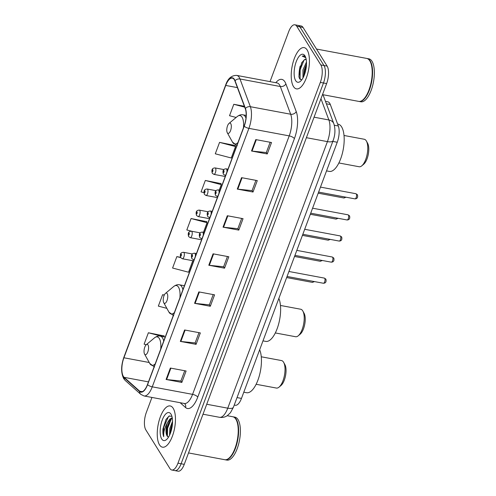 <?xml version="1.0" encoding="UTF-8"?>
<svg xmlns="http://www.w3.org/2000/svg" width="496" height="496" viewBox="0 0 496 496"><rect width="100%" height="100%" fill="white"/><g stroke="black" fill="none" stroke-linecap="round" stroke-linejoin="round"><path stroke-width="0.74" d="M325.488 101.395L327.856 101.835A13.107 5.251 100.6 0 1 330.311 104.52L338.34 126.003A13.107 5.251 100.6 0 1 337.243 142.247L241.465 398.418A13.107 5.251 100.6 0 1 235.296 405.263L234.236 405.065M300.179 66.073A17.478 7 -79.4 0 0 299.076 77.339M151.943 397.439L146.339 412.424A13.107 5.251 -79.4 0 0 145.836 429.889L169.923 468.559A13.107 5.251 -79.4 0 0 171.79 470.022L178.089 471.2A13.107 5.251 -79.4 0 0 184.258 464.355L326.628 83.576A13.107 5.251 -79.4 0 0 327.131 66.111L303.044 27.441A13.107 5.251 -79.4 0 0 301.177 25.978L298.028 25.389A13.107 5.251 -79.4 0 1 299.894 26.852A13.107 5.251 -79.4 0 0 298.028 25.389L294.878 24.8A13.107 5.251 -79.4 0 0 288.709 31.645L270.022 81.623M174.939 470.611A13.107 5.251 -79.4 0 0 181.108 463.766L323.479 82.987A13.107 5.251 -79.4 0 0 323.981 65.522L299.894 26.852L323.981 65.522A13.107 5.251 -79.4 0 1 323.479 82.987L181.108 463.766A13.107 5.251 -79.4 0 1 174.939 470.611M159.514 444.844A20.975 8.395 -79.4 0 0 162.502 447.187A20.975 8.395 -79.4 0 0 173.643 432.295A20.975 8.395 -79.4 0 0 173.185 408.289A20.975 8.395 -79.4 0 0 170.202 405.951A20.975 8.395 -79.4 0 0 159.055 420.844A20.975 8.395 -79.4 0 0 159.514 444.844A20.975 8.395 -79.4 0 0 162.502 447.187A20.975 8.395 -79.4 0 0 173.643 432.295A20.975 8.395 -79.4 0 0 173.185 408.289A20.975 8.395 -79.4 0 0 170.202 405.951A20.975 8.395 -79.4 0 0 159.055 420.844A20.975 8.395 -79.4 0 0 159.514 444.844M293.483 86.533A20.975 8.395 -79.4 0 0 296.465 88.877A20.975 8.395 -79.4 0 0 307.613 73.978A20.975 8.395 -79.4 0 0 307.154 49.978A20.975 8.395 -79.4 0 0 304.166 47.635A20.975 8.395 -79.4 0 0 293.024 62.527A20.975 8.395 -79.4 0 0 293.483 86.533A20.975 8.395 -79.4 0 0 296.465 88.877A20.975 8.395 -79.4 0 0 307.613 73.978A20.975 8.395 -79.4 0 0 307.154 49.978A20.975 8.395 -79.4 0 0 304.166 47.635A20.975 8.395 -79.4 0 0 293.024 62.527A20.975 8.395 -79.4 0 0 293.483 86.533M123.368 376.402A13.981 5.599 100.6 0 1 123.907 357.771L225.73 85.436A13.981 5.599 100.6 0 1 232.314 78.139A13.981 5.599 100.6 0 1 234.93 81.003L245.291 108.717A13.981 5.599 100.6 0 1 244.119 126.04L147.479 384.518A13.981 5.599 100.6 0 1 140.895 391.821A13.981 5.599 100.6 0 1 139.674 391.195L124.136 377.338A13.981 5.599 100.6 0 1 123.368 376.402M123.256 376.706A14.334 5.741 -79.4 0 0 124.043 377.667L139.581 391.518A14.334 5.741 -79.4 0 0 147.579 384.679L244.218 126.201A14.334 5.741 -79.4 0 0 245.421 108.444L235.061 80.73A14.334 5.741 -79.4 0 0 225.63 85.275L123.808 357.61A14.334 5.741 -79.4 0 0 123.256 376.706M235.222 145.539L219.561 142.377L215.289 153.797L231.26 157.988L235.532 146.562L235.147 145.291M220.987 183.613L205.325 180.457L201.054 191.878L203.93 192.634M164.04 335.928L148.378 332.766L144.107 344.187L146.246 344.751M206.751 221.693L191.09 218.531L186.818 229.958L192.082 231.334M171.79 470.022A13.107 5.251 -79.4 0 0 177.959 463.177L320.329 82.398A13.107 5.251 -79.4 0 0 320.831 64.933L296.744 26.263A13.107 5.251 -79.4 0 0 294.878 24.8M241.546 177.661L257.288 180.606L253.022 192.026L237.274 189.088L241.546 177.661M255.781 139.587L271.529 142.526L267.257 153.952L251.509 151.007L255.781 139.587M198.834 291.896L214.582 294.841L210.31 306.261L194.562 303.323L198.834 291.896M184.599 329.976L200.341 332.915L196.075 344.342L180.327 341.397L184.599 329.976M170.364 368.051L186.105 370.996L181.834 382.416L166.092 379.477L170.364 368.051M227.311 215.741L243.052 218.68L238.781 230.107L223.039 227.168L227.311 215.741M213.069 253.822L228.817 256.761L224.545 268.181L208.797 265.242L213.069 253.822M244.373 106.274L233.796 104.296L229.53 115.723L236.139 117.459M180.538 257.3L176.849 256.612L172.583 268.032L188.548 272.223L192.789 260.704M164.319 295.008L162.614 294.686L158.342 306.113L166.854 308.345M224.545 268.181L223.628 266.712M227.441 256.506L223.603 266.78L209.331 265.323A3.497 1.283 -159.5 0 1 208.797 265.242M238.781 230.107L237.863 228.631M241.682 218.426L237.838 228.699L223.566 227.242A3.497 1.283 -159.5 0 1 223.039 227.168M181.834 382.416L180.916 380.94M184.735 370.735L180.891 381.015L166.619 379.552A3.497 1.283 -159.5 0 1 166.092 379.477M196.075 344.342L195.151 342.866M198.97 332.661L195.126 342.934L180.86 341.477A3.497 1.283 -159.5 0 1 180.327 341.397M210.31 306.261L209.393 304.786M213.206 294.581L209.362 304.86L195.095 303.397A3.497 1.283 -159.5 0 1 194.562 303.323M267.257 153.952L266.34 152.477M270.153 142.271L266.309 152.545L252.042 151.088A3.497 1.283 -159.5 0 1 251.509 151.007M253.022 192.026L252.098 190.551M255.917 180.346L252.073 190.625L237.807 189.162A3.497 1.283 -159.5 0 1 237.274 189.088M191.09 218.531L207.055 222.723L203.478 232.289M207.055 222.723L206.677 221.445M176.849 256.612L180.705 257.622M191.661 260.493L192.82 260.797M162.614 294.686L164.263 295.12M148.378 332.766L163.692 336.784M164.331 336.902L163.965 335.68M205.325 180.457L221.29 184.642L219.251 190.098M221.29 184.642L220.912 183.365M219.561 142.377L235.532 146.562M233.796 104.296L244.708 107.161M188.53 452.935L224.731 459.699A21.849 8.748 -79.4 0 0 228.892 458.242A21.849 8.748 -79.4 0 0 237.342 439.828A21.849 8.748 -79.4 0 0 236.108 419.604A21.849 8.748 -79.4 0 0 235.86 419.182A21.849 8.748 -79.4 0 0 232.754 416.745L227.224 415.71M224.93 459.73A21.849 8.748 -79.4 0 0 225.122 459.773A21.849 8.748 -79.4 0 0 236.735 444.261A21.849 8.748 -79.4 0 0 236.251 419.256A21.849 8.748 -79.4 0 0 233.145 416.814A21.849 8.748 -79.4 0 0 232.946 416.783M225.122 459.773L226.895 460.102A21.849 8.748 -79.4 0 0 238.502 444.59A21.849 8.748 -79.4 0 0 238.024 419.585A21.849 8.748 -79.4 0 0 234.918 417.148L233.145 416.814M169.582 435.166L169.83 428.339L172.534 421.364M170.345 433.38L170.816 428.519L172.478 423.435M171.901 416.299L168.987 416.101L165.943 419.529L162.93 428.99C162.688 432.177 162.942 434.738 163.711 436.672C163.358 432.351 164.604 427.707 167.45 422.753A9.877 3.956 -79.4 0 0 167.065 435.91L166.544 434.124L166.879 427.788L169.192 421.451L170.754 419.3L172.292 418.134M167.45 422.753L169.768 419.12L172.224 417.7M161.708 438.985A14.248 5.704 -79.4 0 0 166.445 439.623A14.248 5.704 -79.4 0 0 171.957 427.614A14.248 5.704 -79.4 0 0 171.151 414.427A14.248 5.704 -79.4 0 0 170.99 414.154A14.248 5.704 -79.4 0 0 162.26 420A14.248 5.704 -79.4 0 0 161.708 438.985M167.065 435.91L168.473 437.205M228.991 458.161A21.632 8.661 -79.4 0 0 229.084 458.081A21.632 8.661 -79.4 0 0 237.454 439.847A21.632 8.661 -79.4 0 0 236.232 419.827A21.632 8.661 -79.4 0 0 236.17 419.715M163.711 436.672L163.686 427.459L168.336 416.913L169.514 415.859M167.394 436.468L167.623 428.197L171.449 418.661M171.318 430.41L172.168 426.38M162.93 428.99L166.005 419.418M166.687 434.843L167.133 428.104L169.589 420.8M170.587 432.735L171.07 428.835L172.441 423.975M256.134 384.276L276.39 388.058A13.981 5.599 -79.4 0 0 279.05 387.128A13.981 5.599 -79.4 0 0 284.462 375.342A13.981 5.599 -79.4 0 0 283.669 362.396A13.981 5.599 -79.4 0 0 283.514 362.13A13.981 5.599 -79.4 0 0 281.523 360.567L261.268 356.785M148.006 344.968A5.245 2.102 -79.4 0 0 146.264 344.732A5.245 2.102 -79.4 0 0 144.237 349.153A5.245 2.102 -79.4 0 0 144.534 354.008A5.245 2.102 -79.4 0 0 144.59 354.107A5.245 2.102 -79.4 0 0 147.808 351.955A5.245 2.102 -79.4 0 0 148.006 344.968M243.79 392.193L246.593 392.72A24.037 9.622 -79.4 0 0 258.943 377.109A24.037 9.622 -79.4 0 0 259.662 349.748M279.05 387.128L281.003 385.491A11.799 4.724 -79.4 0 0 285.566 375.546A11.799 4.724 -79.4 0 0 284.902 364.628L283.669 362.396M275.323 332.946L295.579 336.728A13.981 5.599 -79.4 0 0 298.245 335.798A13.981 5.599 -79.4 0 0 303.651 324.012A13.981 5.599 -79.4 0 0 302.858 311.066A13.981 5.599 -79.4 0 0 302.703 310.8A13.981 5.599 -79.4 0 0 300.712 309.237L280.457 305.455M167.202 293.638A5.245 2.102 -79.4 0 0 165.453 293.403A5.245 2.102 -79.4 0 0 163.426 297.823A5.245 2.102 -79.4 0 0 163.723 302.678A5.245 2.102 -79.4 0 0 163.785 302.777A5.245 2.102 -79.4 0 0 166.997 300.626A5.245 2.102 -79.4 0 0 167.202 293.638M262.979 340.87L265.788 341.391A24.037 9.622 -79.4 0 0 278.132 325.779A24.037 9.622 -79.4 0 0 278.851 298.418M298.245 335.798L300.198 334.161A11.799 4.724 -79.4 0 0 304.761 324.217A11.799 4.724 -79.4 0 0 304.091 313.298L302.858 311.066M338.88 162.967L359.135 166.749A13.981 5.599 -79.4 0 0 361.795 165.819A13.981 5.599 -79.4 0 0 367.201 154.033A13.981 5.599 -79.4 0 0 366.414 141.087A13.981 5.599 -79.4 0 0 366.253 140.821A13.981 5.599 -79.4 0 0 364.269 139.258L344.013 135.476M230.752 123.659A5.245 2.102 -79.4 0 0 229.009 123.423A5.245 2.102 -79.4 0 0 226.982 127.844A5.245 2.102 -79.4 0 0 227.273 132.699A5.245 2.102 -79.4 0 0 227.335 132.798A5.245 2.102 -79.4 0 0 230.547 130.646A5.245 2.102 -79.4 0 0 230.752 123.659M326.535 170.884L329.338 171.411A24.037 9.622 -79.4 0 0 342.11 154.343A24.037 9.622 -79.4 0 0 341.583 126.84A24.037 9.622 -79.4 0 0 338.167 124.161L337.609 124.056M361.795 165.819L363.748 164.182A11.799 4.724 -79.4 0 0 368.311 154.237A11.799 4.724 -79.4 0 0 367.648 143.319L366.414 141.087M322.493 94.624L358.701 101.389A21.849 8.748 -79.4 0 0 362.855 99.932A21.849 8.748 -79.4 0 0 371.306 81.511A21.849 8.748 -79.4 0 0 370.072 61.287A21.849 8.748 -79.4 0 0 369.83 60.872A21.849 8.748 -79.4 0 0 366.724 58.429L316.504 49.048M358.893 101.42A21.849 8.748 -79.4 0 0 359.092 101.457A21.849 8.748 -79.4 0 0 370.698 85.944A21.849 8.748 -79.4 0 0 370.221 60.94A21.849 8.748 -79.4 0 0 367.114 58.503A21.849 8.748 -79.4 0 0 366.916 58.472M359.092 101.457L360.865 101.792A21.849 8.748 -79.4 0 0 372.471 86.279A21.849 8.748 -79.4 0 0 371.994 61.275A21.849 8.748 -79.4 0 0 368.888 58.832L367.114 58.503M302.982 77.971L302.963 69.868L306.478 62.019M303.75 76.427L304.209 70.103L306.497 64.052M306.175 59.303A9.877 3.956 -79.4 0 0 306.069 59.278A9.877 3.956 -79.4 0 0 304.222 59.911L306.175 59.315M295.678 80.668A14.248 5.704 -79.4 0 0 300.415 81.313A14.248 5.704 -79.4 0 0 305.927 69.304A14.248 5.704 -79.4 0 0 305.121 56.116A14.248 5.704 -79.4 0 0 304.959 55.837A14.248 5.704 -79.4 0 0 296.224 61.69A14.248 5.704 -79.4 0 0 295.678 80.668M304.222 59.911L301.624 62.893L298.908 76.502L299.472 78.492L301.704 79.943M305.493 56.891L303.912 55.819L302.238 56.141L305.784 57.71M362.954 99.845A21.632 8.661 -79.4 0 0 363.053 99.764A21.632 8.661 -79.4 0 0 371.417 81.536A21.632 8.661 -79.4 0 0 370.196 61.51A21.632 8.661 -79.4 0 0 370.134 61.405M302.238 56.141L304.036 55.85M300.086 79.434L300.161 69.688L304.067 60.01M304.649 74.146L306.348 66.34M299.02 77.103L299.534 69.57L302.076 62.161M303.93 76.012L304.538 70.506L306.485 64.325M237.032 397.587L241.465 398.418M332.81 141.422L337.243 142.247M334.316 125.252L338.34 126.003M326.387 103.788L330.311 104.52M184.258 464.355L177.959 463.177M303.044 27.441L296.744 26.263M327.131 66.111L320.831 64.933M326.628 83.576L320.329 82.398M233.436 407.21A8.742 3.205 -159.5 0 1 227.757 408.177L327.422 141.62A17.478 7 -79.4 0 0 328.879 119.964A8.742 6.671 -20.5 0 1 333.827 123.702C335.501 129.121 335.259 134.769 333.095 140.653L233.436 407.21L230.454 412.703L227.366 415.617C224.967 417.21 222.357 417.775 219.53 417.303A17.478 7 -79.4 0 0 227.757 408.177L206.733 404.252M320.955 98.747L328.879 119.964L314.055 117.192M333.095 140.653A8.742 3.205 -159.5 0 1 327.422 141.62L306.392 137.69M123.907 357.771L149.222 362.502M275.819 82.708A21.849 8.748 100.6 0 1 284.89 81.815A21.849 8.748 100.6 0 1 285.87 83.849L296.23 111.563A21.849 8.748 100.6 0 1 294.401 138.638L197.761 397.11A21.849 8.748 100.6 0 1 185.566 407.538L180.147 402.709M235.061 80.73A4.371 3.336 -20.5 0 1 240.002 78.988L280.314 86.515A17.478 7 -79.4 0 0 279.527 84.884A17.478 7 -79.4 0 0 277.041 82.937L277.208 82.968M225.63 85.275A4.371 1.606 -159.5 0 1 225.668 85.014L123.845 357.349C120.956 365.775 120.912 372.874 123.721 378.659L125.24 380.482A4.371 3.894 -48.3 0 1 124.043 377.667M244.218 126.201A4.371 1.606 20.5 0 0 248.905 128.359L152.26 386.837A4.371 1.606 -159.5 0 1 147.579 384.679M245.421 108.444A4.371 3.336 -20.5 0 1 250.362 106.702A17.478 7 100.6 0 1 248.905 128.359L289.211 135.885A17.478 7 -79.4 0 0 290.675 114.229L280.314 86.515A4.371 3.336 159.5 0 0 285.87 83.849M125.24 380.482L140.783 394.339A4.371 3.894 -48.3 0 1 139.581 391.518M197.761 397.11A4.371 1.606 -159.5 0 0 192.572 394.363L152.26 386.837A17.478 7 100.6 0 1 144.032 395.963L184.345 403.49A17.478 7 -79.4 0 0 192.572 394.363L289.211 135.885A4.371 1.606 -159.5 0 1 294.401 138.638M226.052 84.624A4.371 1.606 -159.5 0 0 225.668 85.014C227.844 78.498 231.533 75.299 236.735 75.404A17.478 7 100.6 0 1 240.002 78.988L250.362 106.702L290.675 114.229A4.371 3.336 159.5 0 0 296.23 111.563M185.566 407.538A4.371 3.894 131.7 0 0 184.562 403.564L184.537 403.546M225.73 85.436L237.404 87.618M124.136 377.338L148.465 381.883M139.674 391.195L142.265 391.673M213.596 253.915L209.331 265.323M199.361 291.995L195.095 303.397M185.12 330.076L180.86 341.477M170.884 368.15L166.619 379.552M227.831 215.841L223.566 227.242M242.067 177.76L237.807 189.162M256.308 139.686L252.042 151.088M160.716 349.122A14.452 5.785 -79.4 0 0 159.303 338.495A14.452 5.785 -79.4 0 0 154.498 337.844L146.264 344.732M144.534 354.008L149.724 363.401A14.452 5.785 -79.4 0 0 149.885 363.68A14.452 5.785 -79.4 0 0 155.205 363.859M163.717 341.093A15.729 6.299 -79.4 0 0 162.502 337.9A15.729 6.299 -79.4 0 0 160.264 336.145C158.522 335.711 156.6 336.282 154.498 337.844M179.905 297.792A14.452 5.785 -79.4 0 0 178.492 287.165A14.452 5.785 -79.4 0 0 173.687 286.514L165.453 293.403M163.723 302.678L168.913 312.071A14.452 5.785 -79.4 0 0 169.08 312.35A14.452 5.785 -79.4 0 0 174.394 312.53M182.906 289.769A15.729 6.299 -79.4 0 0 181.691 286.57A15.729 6.299 -79.4 0 0 179.459 284.816C177.717 284.382 175.789 284.952 173.687 286.514M243.455 127.813A14.452 5.785 -79.4 0 0 242.048 117.186A14.452 5.785 -79.4 0 0 237.243 116.535L229.009 123.423M227.273 132.699L232.469 142.092A14.452 5.785 -79.4 0 0 232.63 142.371A14.452 5.785 -79.4 0 0 237.95 142.55M245.979 118.129A15.729 6.299 -79.4 0 0 245.247 116.591A15.729 6.299 -79.4 0 0 243.009 114.836C241.267 114.402 239.345 114.973 237.243 116.535M314.507 281.598L312.344 282.367A2.623 1.048 -79.4 0 0 313.41 281.393M183.991 252.675A3.28 1.314 100.6 0 1 184.066 256.426A3.28 1.314 100.6 0 1 182.323 258.751L180.718 257.635C180.023 254.808 180.079 252.476 183.526 252.309A3.28 1.314 100.6 0 1 183.991 252.675M180.6 256.116A1.091 0.44 -79.4 0 0 181.269 255.663A1.091 0.44 -79.4 0 0 181.313 254.212A1.091 0.44 -79.4 0 0 180.643 254.659A1.091 0.44 -79.4 0 0 180.6 256.116M322.394 260.499L320.23 261.274A2.623 1.048 -79.4 0 0 321.296 260.295M191.878 231.576A3.28 1.314 100.6 0 1 191.952 235.327A3.28 1.314 100.6 0 1 190.21 237.658L188.604 236.542C187.91 233.715 187.965 231.378 191.413 231.21A3.28 1.314 100.6 0 1 191.878 231.576M188.486 235.017A1.091 0.44 -79.4 0 0 189.156 234.571A1.091 0.44 -79.4 0 0 189.199 233.114A1.091 0.44 -79.4 0 0 188.53 233.56A1.091 0.44 -79.4 0 0 188.486 235.017M330.28 239.407L328.116 240.176A2.623 1.048 -79.4 0 0 329.189 239.202M199.77 210.484A3.28 1.314 100.6 0 1 199.838 214.235A3.28 1.314 100.6 0 1 198.096 216.56L196.49 215.444C195.796 212.617 195.852 210.285 199.299 210.118A3.28 1.314 100.6 0 1 199.77 210.484M196.379 213.925A1.091 0.44 -79.4 0 0 197.048 213.472A1.091 0.44 -79.4 0 0 197.086 212.021A1.091 0.44 -79.4 0 0 196.416 212.468A1.091 0.44 -79.4 0 0 196.379 213.925M338.167 218.308L336.009 219.083A2.623 1.048 -79.4 0 0 337.075 218.104M207.657 189.385A3.28 1.314 100.6 0 1 207.725 193.136A3.28 1.314 100.6 0 1 205.983 195.467L204.377 194.351C203.682 191.524 203.738 189.187 207.192 189.019A3.28 1.314 100.6 0 1 207.657 189.385M204.265 192.826A1.091 0.44 -79.4 0 0 204.935 192.38A1.091 0.44 -79.4 0 0 204.972 190.923A1.091 0.44 -79.4 0 0 204.302 191.375A1.091 0.44 -79.4 0 0 204.265 192.826M346.053 197.216L343.895 197.985A2.623 1.048 -79.4 0 0 344.962 197.011M215.543 168.293A3.28 1.314 100.6 0 1 215.611 172.044A3.28 1.314 100.6 0 1 213.875 174.369L212.263 173.253C211.569 170.426 211.625 168.094 215.078 167.927A3.28 1.314 100.6 0 1 215.543 168.293M212.152 171.734A1.091 0.44 -79.4 0 0 212.821 171.281A1.091 0.44 -79.4 0 0 212.865 169.83A1.091 0.44 -79.4 0 0 212.195 170.277A1.091 0.44 -79.4 0 0 212.152 171.734M324.75 278.399A2.623 1.048 -79.4 0 0 324.378 278.107L325.891 279.149C326.511 281.809 325.686 283.179 323.417 283.259A2.623 1.048 -79.4 0 0 324.806 281.399A2.623 1.048 -79.4 0 0 324.75 278.399M196.447 253.543L194.599 253.202A3.28 1.314 100.6 0 1 195.064 253.568A3.28 1.314 100.6 0 1 195.288 256.649M192.386 255.099A1.091 0.44 -79.4 0 0 191.716 255.552A1.091 0.44 -79.4 0 0 191.673 257.009A1.091 0.44 -79.4 0 0 192.343 256.556A1.091 0.44 -79.4 0 0 192.386 255.099M194.426 258.962A3.28 1.314 100.6 0 1 193.397 259.644L194.116 259.78M332.636 257.3A2.623 1.048 -79.4 0 0 332.264 257.009L333.783 258.05C334.397 260.71 333.572 262.08 331.303 262.167A2.623 1.048 -79.4 0 0 332.698 260.301A2.623 1.048 -79.4 0 0 332.636 257.3M204.333 232.45L202.486 232.103A3.28 1.314 100.6 0 1 202.951 232.469A3.28 1.314 100.6 0 1 203.174 235.55M200.272 234.007A1.091 0.44 -79.4 0 0 199.603 234.453A1.091 0.44 -79.4 0 0 199.559 235.91A1.091 0.44 -79.4 0 0 200.229 235.464A1.091 0.44 -79.4 0 0 200.272 234.007M202.312 237.863A3.28 1.314 100.6 0 1 201.283 238.545L202.002 238.681M340.523 236.208A2.623 1.048 -79.4 0 0 340.151 235.916L341.67 236.958C342.283 239.618 341.459 240.988 339.19 241.068A2.623 1.048 -79.4 0 0 340.585 239.208A2.623 1.048 -79.4 0 0 340.523 236.208M212.22 211.358L210.372 211.011A3.28 1.314 100.6 0 1 210.837 211.377A3.28 1.314 100.6 0 1 211.06 214.458M208.159 212.914A1.091 0.44 -79.4 0 0 207.489 213.361A1.091 0.44 -79.4 0 0 207.446 214.818A1.091 0.44 -79.4 0 0 208.115 214.365A1.091 0.44 -79.4 0 0 208.159 212.914M210.199 216.771A3.28 1.314 100.6 0 1 209.169 217.453L209.895 217.589M348.415 215.109A2.623 1.048 -79.4 0 0 348.037 214.818L349.556 215.859C350.17 218.519 349.345 219.889 347.076 219.976A2.623 1.048 -79.4 0 0 348.471 218.11A2.623 1.048 -79.4 0 0 348.415 215.109M220.112 190.259L218.259 189.912A3.28 1.314 100.6 0 1 218.724 190.278A3.28 1.314 100.6 0 1 218.953 193.359M216.045 191.816A1.091 0.44 -79.4 0 0 215.376 192.262A1.091 0.44 -79.4 0 0 215.332 193.719A1.091 0.44 -79.4 0 0 216.002 193.273A1.091 0.44 -79.4 0 0 216.045 191.816M218.085 195.672A3.28 1.314 100.6 0 1 217.056 196.36L217.781 196.49M356.302 194.017A2.623 1.048 -79.4 0 0 355.93 193.725L357.442 194.767C358.062 197.427 357.232 198.797 354.962 198.877A2.623 1.048 -79.4 0 0 356.357 197.017A2.623 1.048 -79.4 0 0 356.302 194.017M227.999 169.167L226.145 168.82A3.28 1.314 100.6 0 1 226.61 169.186A3.28 1.314 100.6 0 1 226.839 172.267M223.932 170.723A1.091 0.44 -79.4 0 0 223.262 171.17A1.091 0.44 -79.4 0 0 223.219 172.627A1.091 0.44 -79.4 0 0 223.888 172.174A1.091 0.44 -79.4 0 0 223.932 170.723M225.971 174.58A3.28 1.314 100.6 0 1 224.942 175.262L225.668 175.398M219.53 417.303L203 414.216M322.995 94.717L333.827 123.702M140.783 394.339L144.032 395.963M236.735 75.404L277.041 82.937M154.492 367.071L149.724 363.401M165.218 337.069L160.264 336.145M173.681 315.741L168.913 312.071M184.413 285.739L179.459 284.816M237.231 145.762L232.469 142.092M246.171 115.425L243.009 114.836M312.344 282.367L286.651 277.568M193.707 260.877L182.323 258.751M192.361 253.958L183.526 252.309M320.23 261.274L294.537 256.475M201.593 239.779L190.21 237.658M200.248 232.86L191.413 231.21M328.116 240.176L302.424 235.377M209.479 218.686L198.096 216.56M208.134 211.767L199.299 210.118M336.009 219.083L310.31 214.284M217.366 197.594L205.983 195.467M216.02 190.669L207.192 189.019M343.895 197.985L318.196 193.186M225.258 176.495L213.875 174.369M223.907 169.576L215.078 167.927M324.378 278.107L288.926 271.486M194.599 253.202C191.146 253.363 191.09 255.7 191.785 258.528L193.397 259.644M323.417 283.259L287.06 276.47M332.264 257.009L296.813 250.387M202.486 232.103C199.032 232.271 198.983 234.608 199.671 237.435L201.283 238.545M331.303 262.167L294.946 255.372M340.151 235.916L304.699 229.295M210.372 211.011C206.919 211.178 206.869 213.509 207.557 216.337L209.169 217.453M339.19 241.068L302.833 234.279M348.037 214.818L312.585 208.196M218.259 189.912C214.805 190.08 214.756 192.417 215.45 195.244L217.056 196.36M347.076 219.976L310.719 213.187M355.93 193.725L320.472 187.104M226.145 168.82C222.698 168.987 222.642 171.318 223.336 174.146L224.942 175.262M354.962 198.877L318.606 192.088"/></g></svg>
